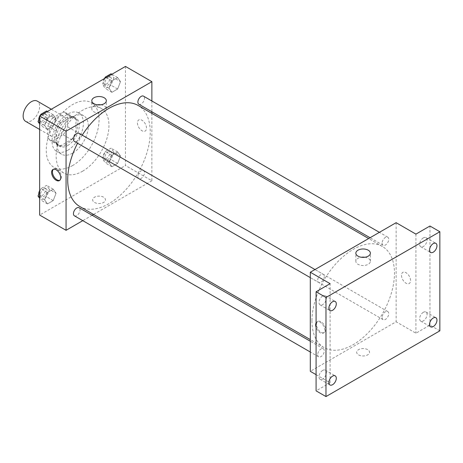 <?xml version="1.0" encoding="UTF-8"?>
<svg xmlns="http://www.w3.org/2000/svg" width="463" height="463" viewBox="0 0 463 463"><rect width="100%" height="100%" fill="white"/><g stroke="black" fill="none" stroke-linecap="round" stroke-linejoin="round"><path stroke-width="0.35" stroke-dasharray="2.31 1.74" d="M25.569 121.318A11.668 6.737 120 0 0 37.237 114.581A11.668 6.737 120 0 0 37.237 101.102M49.553 131.22A11.668 6.737 120 0 0 51.972 136.562A11.668 6.737 120 0 0 63.639 129.825A11.668 6.737 120 0 0 63.639 116.346A11.668 6.737 120 0 0 54.651 119.477A11.668 6.737 120 0 0 49.553 131.22M52.481 118.094L63.13 111.948A15.898 9.179 120 0 1 65.758 112.688A15.898 9.179 120 0 1 67.708 114.593L67.708 126.885A15.898 9.179 120 0 1 63.13 134.814L52.481 140.96A15.898 9.179 120 0 1 49.859 140.225A15.898 9.179 120 0 1 47.903 138.315L47.903 126.023A15.898 9.179 120 0 1 52.481 118.094L60.734 122.857L71.383 116.711L63.13 111.948M63.13 134.814L71.383 139.577L60.734 145.723L52.481 140.96M47.903 138.315L56.156 143.084L56.156 130.792L47.903 126.023M56.156 143.084A15.898 9.179 120 0 0 58.107 144.988A15.898 9.179 120 0 0 60.734 145.723M71.383 139.577A15.898 9.179 120 0 0 75.961 131.648L67.708 126.885M71.383 116.711A15.898 9.179 120 0 1 74.005 117.452A15.898 9.179 120 0 1 75.961 119.356L75.961 131.648M60.734 122.857A15.898 9.179 120 0 0 56.156 130.792M66.059 144.56A16.338 9.434 -60 0 1 57.887 145.365A16.338 9.434 -60 0 1 57.887 126.503A16.338 9.434 -60 0 1 74.225 117.07A16.338 9.434 -60 0 1 76.731 130.161A16.338 9.434 -60 0 1 66.059 144.56M67.708 145.509A16.338 9.434 120 0 0 78.38 131.116A16.338 9.434 120 0 0 75.874 118.024A16.338 9.434 120 0 0 63.286 122.4A16.338 9.434 120 0 0 56.156 138.842A16.338 9.434 120 0 0 59.542 146.32A16.338 9.434 120 0 0 67.708 145.509M75.961 119.356L67.708 114.593M67.708 150.272A22.172 12.802 -60 0 1 56.625 151.372A22.172 12.802 -60 0 1 56.625 125.774A22.172 12.802 -60 0 1 78.791 112.972A22.172 12.802 -60 0 1 82.194 130.74A22.172 12.802 -60 0 1 67.708 150.272M72.656 153.131A22.172 12.802 -60 0 1 61.573 154.231A22.172 12.802 -60 0 1 61.573 128.627A22.172 12.802 -60 0 1 83.745 115.831A22.172 12.802 -60 0 1 87.142 133.593A22.172 12.802 -60 0 1 72.656 153.131M72.656 165.523A37.341 21.558 -60 0 1 53.986 167.369A37.341 21.558 -60 0 1 53.986 124.252A37.341 21.558 -60 0 1 91.333 102.693A37.341 21.558 -60 0 1 97.056 132.615A37.341 21.558 -60 0 1 72.656 165.523M82.559 171.235A37.341 21.558 120 0 0 106.953 138.333A37.341 21.558 120 0 0 101.229 108.406A37.341 21.558 120 0 0 72.454 118.412A37.341 21.558 120 0 0 56.156 155.99A37.341 21.558 120 0 0 63.888 173.087A37.341 21.558 120 0 0 82.559 171.235M120.49 156.043L117.631 163.41L111.919 166.715L109.06 162.646L111.919 155.279L117.631 151.98L120.49 156.043L117.631 163.41L111.919 166.715L109.06 162.646L111.919 155.279L117.631 151.98L120.49 156.043L113.892 152.234L111.033 159.602L105.315 162.901L102.456 158.838L105.315 151.47L111.033 148.166L113.892 152.234M120.49 81.65L117.631 89.018L111.919 92.316L109.06 88.254L111.919 80.886L117.631 77.581L120.49 81.65L117.631 89.018L111.919 92.316L109.06 88.254L111.919 80.886L117.631 77.581L120.49 81.65L113.892 77.842L111.033 85.204L105.315 88.508L102.456 84.44L104.817 78.351M125.467 66.429L125.467 165.523L39.65 215.064M56.064 193.245L53.204 200.606L47.486 203.911L44.627 199.842L47.486 192.475L53.204 189.176L56.064 193.245L53.204 200.606L47.486 203.911L44.627 199.842L47.486 192.475L53.204 189.176L56.064 193.245L49.46 189.431L46.607 196.798L40.889 200.097L39.65 198.343M56.064 118.846L53.204 126.214L47.486 129.513L44.627 125.45L47.486 118.082L53.204 114.783L56.064 118.846L53.204 126.214L47.486 129.513L44.627 125.45L47.486 118.082L53.204 114.783L56.064 118.846L49.46 115.038L46.607 122.406L40.889 125.704L39.65 123.945M151.876 113.389L151.876 180.767L125.467 165.523M151.876 180.767L93.526 214.45M92.114 215.266L82.779 220.654M94.527 202.441A6.418 3.704 0 0 0 101.519 203.245A6.418 3.704 0 0 0 105.483 199.819A6.418 3.704 0 0 0 99.065 196.115A6.418 3.704 0 0 0 92.646 199.819A6.418 3.704 0 0 0 94.527 202.441A6.418 3.704 0 0 0 101.519 203.24A6.418 3.704 0 0 0 105.483 199.819A6.418 3.704 0 0 0 99.065 196.115A6.418 3.704 0 0 0 92.646 199.819A6.418 3.704 0 0 0 94.527 202.441M79.792 206.521A58.35 33.689 120 0 0 138.142 172.832A58.35 33.689 120 0 0 138.136 105.46M82.217 135.161A58.35 33.689 120 0 0 77.552 143.246M151.876 100.98L151.876 111.757M138.848 104.239A4.671 2.697 120 0 0 143.513 101.542A4.671 2.697 120 0 0 143.513 96.154M137.881 176.496A4.671 2.697 120 0 0 138.848 178.631A4.671 2.697 120 0 0 143.513 175.94A4.671 2.697 120 0 0 143.513 170.546A4.671 2.697 120 0 0 139.919 171.796A4.671 2.697 120 0 0 137.881 176.496M74.416 215.827A4.671 2.697 120 0 0 79.086 213.136A4.671 2.697 120 0 0 79.086 207.742M79.086 133.35A4.671 2.697 -60 0 1 80.053 135.485A4.671 2.697 -60 0 1 78.016 140.185A4.671 2.697 -60 0 1 74.416 141.435M137.436 122.88A6.418 3.704 -120 0 0 140.237 129.339A6.418 3.704 -120 0 0 145.179 131.058A6.418 3.704 -120 0 0 145.179 123.65A6.418 3.704 -120 0 0 138.761 119.946A6.418 3.704 -120 0 0 137.436 122.88A6.418 3.704 -120 0 0 140.231 129.339A6.418 3.704 -120 0 0 145.179 131.064A6.418 3.704 -120 0 0 145.179 123.65A6.418 3.704 -120 0 0 138.761 119.946A6.418 3.704 -120 0 0 137.43 122.88M53.39 169.296A6.418 3.704 60 0 1 53.777 169.007A6.418 3.704 60 0 1 58.726 170.725A6.418 3.704 60 0 1 61.527 177.184A6.418 3.704 60 0 1 60.196 180.124A6.418 3.704 60 0 1 59.756 180.321M100.824 104.8A7.269 4.196 180 0 1 106.328 108.869A7.269 4.196 180 0 1 101.843 112.746A7.269 4.196 180 0 1 93.925 111.838A7.269 4.196 180 0 1 91.796 108.869A7.269 4.196 180 0 1 97.305 104.8M311.952 320.824A58.35 33.689 120 0 0 324.036 347.534A58.35 33.689 120 0 0 382.386 313.85A58.35 33.689 120 0 0 382.38 246.472A58.35 33.689 120 0 0 337.423 262.104A58.35 33.689 120 0 0 311.952 320.824M324.297 276.498A4.671 2.697 -60 0 1 322.26 281.197A4.671 2.697 -60 0 1 318.66 282.447A4.671 2.697 -60 0 1 318.66 277.059A4.671 2.697 -60 0 1 323.33 274.362A4.671 2.697 -60 0 1 324.297 276.498M382.125 317.508A4.671 2.697 120 0 0 383.092 319.644A4.671 2.697 120 0 0 387.757 316.952A4.671 2.697 120 0 0 387.757 311.558A4.671 2.697 120 0 0 384.163 312.809A4.671 2.697 120 0 0 382.125 317.508M317.693 354.704A4.671 2.697 120 0 0 318.66 356.84A4.671 2.697 120 0 0 323.33 354.149A4.671 2.697 120 0 0 323.33 348.761A4.671 2.697 120 0 0 319.73 350.011A4.671 2.697 120 0 0 317.693 354.704M382.125 243.116A4.671 2.697 120 0 0 383.092 245.251A4.671 2.697 120 0 0 387.757 242.554A4.671 2.697 120 0 0 387.757 237.166A4.671 2.697 120 0 0 384.163 238.416A4.671 2.697 120 0 0 382.125 243.116M396.12 222.686L396.12 321.779L310.303 371.32M439.85 330.831L429.948 325.113L415.919 333.21L396.12 321.779M316.079 374.66L330.107 382.756L316.079 390.853M358.57 354.889A6.418 3.704 0 0 0 365.567 355.688A6.418 3.704 0 0 0 369.532 352.268A6.418 3.704 0 0 0 363.114 348.564A6.418 3.704 0 0 0 356.695 352.268A6.418 3.704 0 0 0 358.57 354.889A6.418 3.704 0 0 0 365.567 355.688A6.418 3.704 0 0 0 369.532 352.268A6.418 3.704 0 0 0 363.114 348.558A6.418 3.704 0 0 0 356.695 352.268A6.418 3.704 0 0 0 358.57 354.884M415.919 234.122L415.919 333.21M401.479 275.329A6.418 3.704 -120 0 0 404.28 281.788A6.418 3.704 -120 0 0 409.228 283.506A6.418 3.704 -120 0 0 409.228 276.098A6.418 3.704 -120 0 0 402.81 272.389A6.418 3.704 -120 0 0 401.479 275.329A6.418 3.704 -120 0 0 404.28 281.788A6.418 3.704 -120 0 0 409.228 283.506A6.418 3.704 -120 0 0 409.228 276.098A6.418 3.704 -120 0 0 402.81 272.389A6.418 3.704 -120 0 0 401.479 275.329M330.107 382.756L330.107 283.663M316.079 322.931A6.418 3.704 60 0 1 316.993 321.935A6.418 3.704 60 0 1 321.941 323.654A6.418 3.704 60 0 1 324.742 330.113A6.418 3.704 60 0 1 323.411 333.053A6.418 3.704 60 0 1 316.079 327.295M325.576 329.633A6.418 3.704 60 0 1 324.245 332.573A6.418 3.704 60 0 1 317.826 328.869A6.418 3.704 60 0 1 317.826 321.455A6.418 3.704 60 0 1 322.775 323.174A6.418 3.704 60 0 1 325.576 329.633M364.873 257.243A7.269 4.196 180 0 1 370.377 261.317A7.269 4.196 180 0 1 365.892 265.195A7.269 4.196 180 0 1 357.974 264.28A7.269 4.196 180 0 1 355.844 261.317A7.269 4.196 180 0 1 361.348 257.243M423.35 312.288A5.249 3.033 120 0 0 419.918 316.918A5.249 3.033 120 0 0 420.722 321.125A5.249 3.033 120 0 0 425.972 318.093A5.249 3.033 120 0 0 425.972 312.027A5.249 3.033 120 0 0 423.35 312.288M423.35 237.895A5.249 3.033 120 0 0 419.918 242.519A5.249 3.033 120 0 0 420.722 246.727A5.249 3.033 120 0 0 425.972 243.694A5.249 3.033 120 0 0 425.972 237.635A5.249 3.033 120 0 0 423.35 237.895M429.948 226.019L429.948 325.113M322.676 370.406A5.249 3.033 120 0 0 319.25 375.036A5.249 3.033 120 0 0 320.055 379.243A5.249 3.033 120 0 0 325.304 376.211A5.249 3.033 120 0 0 325.304 370.145A5.249 3.033 120 0 0 322.676 370.406M322.676 296.013A5.249 3.033 120 0 0 319.25 300.637A5.249 3.033 120 0 0 320.055 304.851A5.249 3.033 120 0 0 325.304 301.818A5.249 3.033 120 0 0 325.304 295.753A5.249 3.033 120 0 0 322.676 296.013M39.65 117.452L40.391 115.547M46.607 110.97L49.46 115.038M40.443 120.241A4.671 2.697 120 0 0 41.41 122.377A4.671 2.697 120 0 0 46.08 119.686A4.671 2.697 120 0 0 46.08 114.292A4.671 2.697 120 0 0 42.48 115.547A4.671 2.697 120 0 0 40.443 120.241M53.204 126.214L46.607 122.406M47.486 129.513L40.889 125.704M44.627 125.45L39.65 122.573M47.486 118.082L41.745 114.766M53.204 114.783L47.463 111.467M38.811 119.628A4.671 2.697 120 0 0 39.76 121.428A4.671 2.697 120 0 0 44.431 118.731A4.671 2.697 120 0 0 44.431 113.342A4.671 2.697 120 0 0 40.709 114.72M39.876 115.843A4.671 2.697 120 0 0 39.65 116.23M111.033 73.773L113.892 77.842M104.875 83.045A4.671 2.697 120 0 0 105.842 85.18A4.671 2.697 120 0 0 110.507 82.489A4.671 2.697 120 0 0 110.507 77.095A4.671 2.697 120 0 0 106.912 78.345A4.671 2.697 120 0 0 104.875 83.045M117.631 89.018L111.033 85.204M111.919 92.316L105.315 88.508M109.06 88.254L102.456 84.44M111.919 80.886L106.172 77.57M117.631 77.581L111.89 74.265M104.302 78.646A4.671 2.697 120 0 0 103.22 82.09A4.671 2.697 120 0 0 104.187 84.231A4.671 2.697 120 0 0 108.857 81.534A4.671 2.697 120 0 0 108.857 76.146A4.671 2.697 120 0 0 105.142 77.524M39.65 191.844L40.889 188.667L46.607 185.362L49.46 189.431M40.443 194.639A4.671 2.697 120 0 0 41.41 196.775A4.671 2.697 120 0 0 46.08 194.078A4.671 2.697 120 0 0 46.08 188.69A4.671 2.697 120 0 0 42.48 189.94A4.671 2.697 120 0 0 40.443 194.639M53.204 200.606L46.607 196.798M47.486 203.911L40.889 200.097M44.627 199.842L39.65 196.972M47.486 192.475L40.889 188.667M53.204 189.176L46.607 185.362M38.811 194.02A4.671 2.697 120 0 0 39.76 195.82A4.671 2.697 120 0 0 44.431 193.129A4.671 2.697 120 0 0 44.431 187.735A4.671 2.697 120 0 0 39.65 190.623M104.875 157.437A4.671 2.697 120 0 0 105.842 159.579A4.671 2.697 120 0 0 110.507 156.882A4.671 2.697 120 0 0 110.507 151.494A4.671 2.697 120 0 0 106.912 152.744A4.671 2.697 120 0 0 104.875 157.437M117.631 163.41L111.033 159.602M111.919 166.715L105.315 162.901M109.06 162.646L102.456 158.838M111.919 155.279L105.315 151.47M117.631 151.98L111.033 148.166M103.22 156.488A4.671 2.697 120 0 0 104.187 158.624A4.671 2.697 120 0 0 108.857 155.927A4.671 2.697 120 0 0 108.857 150.539A4.671 2.697 120 0 0 105.257 151.789A4.671 2.697 120 0 0 103.22 156.488M39.65 129.449L51.972 136.562M51.324 109.239L63.639 116.346M75.874 118.024L74.225 117.07M59.542 146.32L57.887 145.365M74.005 117.452L65.758 112.688M58.107 144.988L49.859 140.225M83.745 115.831L78.791 112.972M61.573 154.231L56.625 151.372M101.229 108.406L91.333 102.693M63.888 173.087L53.986 167.369M53.777 169.007L52.944 169.487M60.196 180.124L59.362 180.605M106.328 108.869L106.328 100.731M91.796 108.869L91.796 100.731M382.38 246.472L368.646 238.543M324.036 347.534L310.303 339.605M310.303 277.621L318.66 282.447M314.967 269.535L323.33 274.362M387.757 311.558L143.513 170.546M383.092 319.644L138.848 178.631M323.33 348.761L310.303 341.237M318.66 356.84L310.303 352.019M387.757 237.166L379.4 232.339M383.092 245.251L370.059 237.727M317.826 321.455L316.993 321.935M324.245 332.573L323.411 333.053M370.377 261.317L370.377 253.174M355.844 261.317L355.844 253.174M420.722 321.125L430.625 326.837M425.972 312.027L435.874 317.745M320.055 379.243L329.957 384.961M325.304 370.145L335.206 375.863M320.055 304.851L329.957 310.563M325.304 295.753L335.206 301.471M420.722 246.727L430.625 252.445M425.972 237.635L435.874 243.347M46.08 114.292L44.431 113.342M41.41 122.377L39.76 121.428M110.507 77.095L108.857 76.146M105.842 85.18L104.187 84.231M46.08 188.69L44.431 187.735M41.41 196.775L39.76 195.82M110.507 151.494L108.857 150.539M105.842 159.579L104.187 158.624"/><path stroke-width="0.69" d="M51.324 109.239L37.237 101.102A11.668 6.737 120 0 0 28.243 104.233A11.668 6.737 120 0 0 23.15 115.976A11.668 6.737 120 0 0 25.569 121.318L39.65 129.449M82.779 220.654L66.059 230.308L39.65 215.064L39.65 115.976L125.467 66.429L151.876 81.673L151.876 100.98M93.526 214.45L92.114 215.266M77.552 143.246A58.35 33.689 120 0 0 67.708 179.812A58.35 33.689 120 0 0 79.792 206.521L310.303 339.605M368.646 238.543L138.136 105.46A58.35 33.689 120 0 0 82.217 135.161M151.876 111.757L151.876 113.389M66.059 230.308L66.059 131.22L151.876 81.673M379.4 232.339L143.513 96.154A4.671 2.697 120 0 0 139.919 97.404A4.671 2.697 120 0 0 137.881 102.103A4.671 2.697 120 0 0 138.848 104.239L370.059 237.727M310.303 341.237L79.086 207.742A4.671 2.697 120 0 0 75.486 208.998A4.671 2.697 120 0 0 73.449 213.692A4.671 2.697 120 0 0 74.416 215.827L310.303 352.019M310.303 277.621L74.416 141.435A4.671 2.697 -60 0 1 74.416 136.047A4.671 2.697 -60 0 1 79.086 133.35L314.967 269.535M66.059 131.22L39.65 115.976M93.925 103.695A7.269 4.196 180 0 1 91.796 100.731A7.269 4.196 180 0 1 99.065 96.535A7.269 4.196 180 0 1 106.328 100.731A7.269 4.196 180 0 1 101.843 104.603A7.269 4.196 180 0 1 93.925 103.695M60.694 177.665A6.418 3.704 60 0 1 59.362 180.605A6.418 3.704 60 0 1 52.944 176.901A6.418 3.704 60 0 1 52.944 169.487A6.418 3.704 60 0 1 57.892 171.206A6.418 3.704 60 0 1 60.694 177.665M59.756 180.321A6.418 3.704 60 0 1 53.777 176.42A6.418 3.704 60 0 1 53.39 169.296M97.305 104.8A7.269 4.196 180 0 1 100.824 104.8M316.079 374.66L310.303 371.32L310.303 272.232L396.12 222.686L415.919 234.122L429.948 226.019L439.85 231.737L439.85 330.831L325.981 396.571L316.079 390.853L316.079 291.765L330.107 283.663L310.303 272.232M325.981 396.571L325.981 297.478L316.079 291.765M325.981 297.478L439.85 231.737M357.974 256.143A7.269 4.196 180 0 1 355.844 253.174A7.269 4.196 180 0 1 363.114 248.978A7.269 4.196 180 0 1 370.377 253.174A7.269 4.196 180 0 1 365.892 257.052A7.269 4.196 180 0 1 357.974 256.143M316.079 327.295A6.418 3.704 60 0 1 316.079 322.931M361.348 257.243A7.269 4.196 180 0 1 364.873 257.243M433.246 252.185A5.249 3.033 -60 0 1 430.625 252.445A5.249 3.033 -60 0 1 429.82 248.237A5.249 3.033 -60 0 1 433.246 243.607A5.249 3.033 -60 0 1 435.874 243.347A5.249 3.033 -60 0 1 436.678 247.555A5.249 3.033 -60 0 1 433.246 252.185M332.579 310.303A5.249 3.033 -60 0 1 329.957 310.563A5.249 3.033 -60 0 1 329.152 306.356A5.249 3.033 -60 0 1 332.579 301.731A5.249 3.033 -60 0 1 335.206 301.471A5.249 3.033 -60 0 1 336.011 305.678A5.249 3.033 -60 0 1 332.579 310.303M332.579 384.701A5.249 3.033 -60 0 1 329.957 384.961A5.249 3.033 -60 0 1 329.152 380.754A5.249 3.033 -60 0 1 332.579 376.124A5.249 3.033 -60 0 1 335.206 375.863A5.249 3.033 -60 0 1 336.011 380.071A5.249 3.033 -60 0 1 332.579 384.701M433.246 326.577A5.249 3.033 -60 0 1 430.625 326.837A5.249 3.033 -60 0 1 429.82 322.63A5.249 3.033 -60 0 1 433.246 318.006A5.249 3.033 -60 0 1 435.874 317.745A5.249 3.033 -60 0 1 436.678 321.953A5.249 3.033 -60 0 1 433.246 326.577M39.65 123.945L38.03 121.636L39.65 117.452M40.391 115.547L40.889 114.268L46.607 110.97L47.463 111.467M39.65 122.573L38.03 121.636M41.745 114.766L40.889 114.268M39.65 116.23A4.671 2.697 120 0 0 38.794 119.292A4.671 2.697 120 0 0 38.811 119.628M40.709 114.72A4.671 2.697 120 0 0 39.876 115.843M104.817 78.351L105.315 77.072L111.033 73.773L111.89 74.265M106.172 77.57L105.315 77.072M105.142 77.524A4.671 2.697 120 0 0 104.302 78.646M39.65 198.343L38.03 196.034L39.65 191.844M39.65 196.972L38.03 196.034M39.65 190.623A4.671 2.697 120 0 0 38.794 193.684A4.671 2.697 120 0 0 38.811 194.02"/></g></svg>
